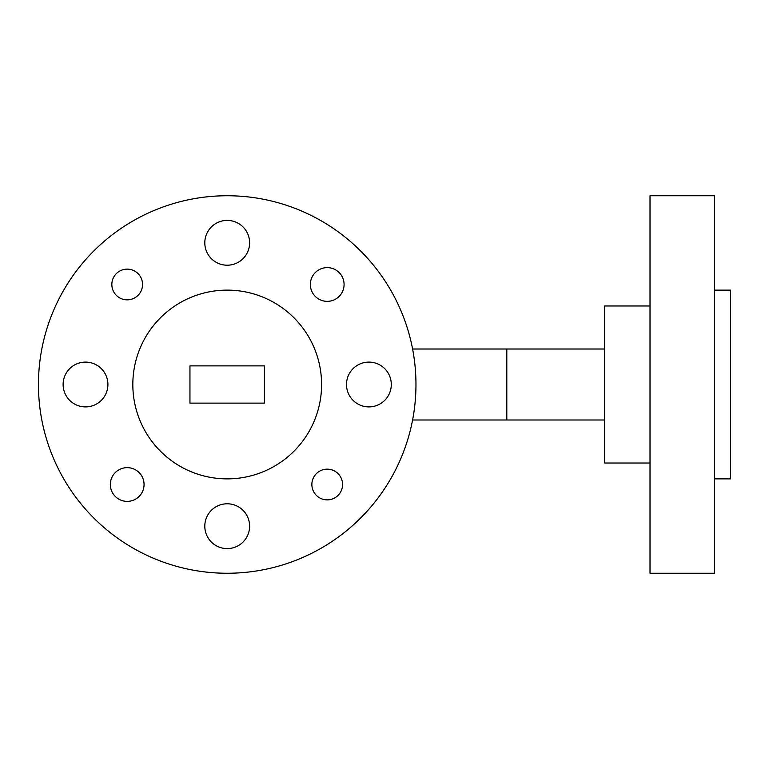 <?xml version="1.0" encoding="UTF-8"?>
<svg xmlns="http://www.w3.org/2000/svg" width="769" height="769" viewBox="0 0 769 769"><rect width="100%" height="100%" fill="white"/><g stroke="black" fill="none" stroke-linecap="round" stroke-linejoin="round"><path stroke-width="1.15" d="M189.953 365.881L189.953 403.119L189.953 365.881L264.449 365.881L264.449 403.119L189.953 403.119L264.449 403.119L264.449 365.881L189.953 365.881L264.449 365.881M412.597 349.011L604.713 349.011M412.597 419.989L604.713 419.989M127.193 269.131A15.351 15.351 0 0 0 111.841 284.492A15.351 15.351 0 0 0 127.193 299.843A15.351 15.351 0 0 0 142.544 284.492A15.351 15.351 0 0 0 127.193 269.131M327.219 469.157A15.351 15.351 0 0 0 311.868 484.508A15.351 15.351 0 0 0 327.219 499.869A15.351 15.351 0 0 0 342.57 484.508A15.351 15.351 0 0 0 327.219 469.157M127.193 501.378A16.86 16.86 0 0 0 144.053 484.508A16.86 16.86 0 0 0 127.193 467.648A16.86 16.86 0 0 0 110.332 484.508A16.86 16.86 0 0 0 127.193 501.378M391.296 384.5A22.397 22.397 0 0 0 368.899 362.103A22.397 22.397 0 0 0 346.502 384.5A22.397 22.397 0 0 0 368.899 406.897A22.397 22.397 0 0 0 391.296 384.5M227.201 548.595A22.397 22.397 0 0 0 249.608 526.188A22.397 22.397 0 0 0 227.201 503.791A22.397 22.397 0 0 0 204.804 526.188A22.397 22.397 0 0 0 227.201 548.595M63.116 384.5A22.397 22.397 0 0 0 85.513 406.897A22.397 22.397 0 0 0 107.91 384.5A22.397 22.397 0 0 0 85.513 362.103A22.397 22.397 0 0 0 63.116 384.5M327.219 267.622A16.86 16.86 0 0 0 310.359 284.492A16.86 16.86 0 0 0 327.219 301.352A16.86 16.86 0 0 0 344.079 284.492A16.86 16.86 0 0 0 327.219 267.622M227.201 220.405A22.397 22.397 0 0 0 204.804 242.812A22.397 22.397 0 0 0 227.201 265.209A22.397 22.397 0 0 0 249.608 242.812A22.397 22.397 0 0 0 227.201 220.405M227.201 290.124A94.376 94.376 0 0 1 321.586 384.5A94.376 94.376 0 0 1 227.201 478.876A94.376 94.376 0 0 1 132.826 384.5A94.376 94.376 0 0 1 227.201 290.124M227.201 195.749A188.751 188.751 0 0 1 415.962 384.5A188.751 188.751 0 0 1 227.201 573.251A188.751 188.751 0 0 1 38.45 384.5A188.751 188.751 0 0 1 227.201 195.749M189.953 403.119L264.449 403.119M714.439 290.124L730.55 290.124L730.55 478.876L714.439 478.876M714.439 573.251L650.016 573.251L650.016 195.749L714.439 195.749L714.439 573.251M650.016 463.025L604.713 463.025L604.713 305.975L650.016 305.975M506.809 349.011L506.809 419.989"/></g></svg>
